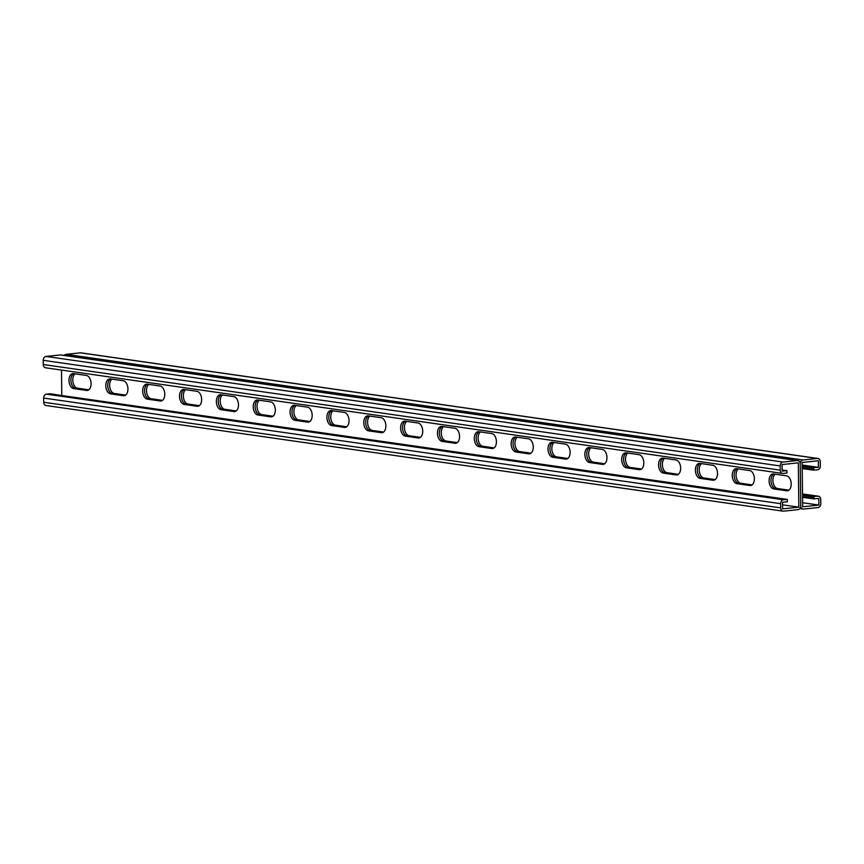<?xml version="1.0" encoding="UTF-8"?>
<svg xmlns="http://www.w3.org/2000/svg" width="864" height="864" viewBox="0 0 864 864"><rect width="100%" height="100%" fill="white"/><g stroke="black" fill="none" stroke-linecap="round" stroke-linejoin="round"><path stroke-width="1.3" d="M782.557 504.835L798.844 507.168L798.304 462.856L782.06 464.551L782.147 471.139L786.92 470.642L782.136 470.048M802.159 465.016L818.446 467.348L813.24 467.662L813.272 470.059L817.517 469.843A3.618 2.851 -81.8 0 0 820.336 465.944L820.292 461.754A3.618 2.851 -81.8 0 0 817.938 458.471A3.618 2.851 -81.8 0 0 817.376 458.46L803.045 459.961A3.618 2.851 -81.8 0 0 800.226 463.849L800.744 505.775L800.226 463.849A3.618 2.851 98.2 0 0 797.872 460.566A3.618 2.851 98.2 0 0 797.321 460.555L782.989 462.056A3.618 2.851 98.2 0 0 780.17 465.944L780.214 470.146A3.618 2.851 98.2 0 0 782.568 473.429A3.618 2.851 98.2 0 0 783.13 473.44L786.953 473.04L786.92 470.642M86.573 390.442L73.678 388.584A7.538 4.568 84 0 1 68.99 381.013A7.538 4.568 84 0 1 72.803 373.604A7.538 4.568 84 0 1 73.494 373.615L86.389 375.462A7.538 4.568 84 0 1 91.066 383.044A7.538 4.568 84 0 1 87.264 390.452A7.538 4.568 84 0 1 86.573 390.442L87.934 390.29M123.422 395.723L110.516 393.865A7.538 4.568 84 0 1 105.84 386.294A7.538 4.568 84 0 1 109.642 378.886A7.538 4.568 84 0 1 110.344 378.896L123.239 380.743A7.538 4.568 84 0 1 127.915 388.325A7.538 4.568 84 0 1 124.114 395.734A7.538 4.568 84 0 1 123.422 395.723L124.783 395.572M381.359 432.691L368.464 430.844A7.538 4.568 84 0 1 363.787 423.263A7.538 4.568 84 0 1 367.589 415.854A7.538 4.568 84 0 1 368.28 415.865L381.175 417.712A7.538 4.568 84 0 1 385.852 425.293A7.538 4.568 84 0 1 382.05 432.702A7.538 4.568 84 0 1 381.359 432.691L382.72 432.54M418.208 437.972L405.313 436.126A7.538 4.568 84 0 1 400.626 428.544A7.538 4.568 84 0 1 404.428 421.135A7.538 4.568 84 0 1 405.13 421.146L418.025 422.993A7.538 4.568 84 0 1 422.701 430.574A7.538 4.568 84 0 1 418.9 437.983A7.538 4.568 84 0 1 418.208 437.972L419.569 437.821M344.509 427.41L331.614 425.563A7.538 4.568 84 0 1 326.938 417.982A7.538 4.568 84 0 1 330.739 410.573A7.538 4.568 84 0 1 331.43 410.584L344.326 412.43A7.538 4.568 84 0 1 349.002 420.012A7.538 4.568 84 0 1 345.2 427.421A7.538 4.568 84 0 1 344.509 427.41L345.881 427.259M307.66 422.129L294.764 420.282A7.538 4.568 84 0 1 290.088 412.7A7.538 4.568 84 0 1 293.89 405.292A7.538 4.568 84 0 1 294.581 405.302L307.476 407.149A7.538 4.568 84 0 1 312.152 414.731A7.538 4.568 84 0 1 308.351 422.14A7.538 4.568 84 0 1 307.66 422.129L309.031 421.978M270.81 416.848L257.915 415.001A7.538 4.568 84 0 1 253.238 407.419A7.538 4.568 84 0 1 257.04 400.01A7.538 4.568 84 0 1 257.731 400.021L270.626 401.868A7.538 4.568 84 0 1 275.303 409.45A7.538 4.568 84 0 1 271.501 416.858A7.538 4.568 84 0 1 270.81 416.848L272.182 416.696M233.96 411.566L221.065 409.709A7.538 4.568 84 0 1 216.389 402.138A7.538 4.568 84 0 1 220.19 394.729A7.538 4.568 84 0 1 220.882 394.74L233.777 396.587A7.538 4.568 84 0 1 238.453 404.168A7.538 4.568 84 0 1 234.652 411.577A7.538 4.568 84 0 1 233.96 411.566L235.332 411.415M197.111 406.285L184.216 404.428A7.538 4.568 84 0 1 179.539 396.857A7.538 4.568 84 0 1 183.341 389.448A7.538 4.568 84 0 1 184.032 389.459L196.927 391.306A7.538 4.568 84 0 1 201.614 398.887A7.538 4.568 84 0 1 197.802 406.296A7.538 4.568 84 0 1 197.111 406.285L198.482 406.134M160.261 401.004L147.366 399.146A7.538 4.568 84 0 1 142.69 391.576A7.538 4.568 84 0 1 146.491 384.167A7.538 4.568 84 0 1 147.182 384.178L160.088 386.024A7.538 4.568 84 0 1 164.765 393.606A7.538 4.568 84 0 1 160.963 401.015A7.538 4.568 84 0 1 160.261 401.004L161.633 400.853M46.624 405.54A3.618 2.851 -81.8 0 1 46.062 405.529A3.618 2.851 -81.8 0 1 43.708 402.246L43.664 398.056A3.618 2.851 -81.8 0 1 46.483 394.157L50.306 393.757L61.787 395.528L61.495 370.073M773.788 488.938L786.694 490.784A7.538 4.568 -96 0 0 787.385 490.795A7.538 4.568 -96 0 0 791.186 483.386A7.538 4.568 -96 0 0 786.51 475.816L773.604 473.958A7.538 4.568 -96 0 0 772.913 473.947A7.538 4.568 -96 0 0 769.111 481.356A7.538 4.568 -96 0 0 773.788 488.938L775.699 488.732A7.538 4.568 84 0 1 771.098 481.928A7.538 4.568 84 0 1 773.917 474.001A7.538 4.568 -96 0 0 771.098 481.928A7.538 4.568 -96 0 0 775.699 488.732L788.292 490.536L775.699 488.732L777.611 488.538A7.538 4.568 84 0 1 773.086 482.296A7.538 4.568 84 0 1 775.202 474.185M736.949 483.656L749.844 485.503A7.538 4.568 -96 0 0 750.535 485.514A7.538 4.568 -96 0 0 754.337 478.105A7.538 4.568 -96 0 0 749.66 470.534L736.765 468.677A7.538 4.568 -96 0 0 736.063 468.666A7.538 4.568 -96 0 0 732.262 476.075A7.538 4.568 -96 0 0 736.949 483.656L738.85 483.451A7.538 4.568 84 0 1 734.249 476.647A7.538 4.568 84 0 1 737.068 468.72A7.538 4.568 -96 0 0 734.249 476.647A7.538 4.568 -96 0 0 738.85 483.451L751.453 485.255L738.85 483.451L740.761 483.257A7.538 4.568 84 0 1 736.236 477.014A7.538 4.568 84 0 1 738.353 468.904M479.002 446.688L491.897 448.535A7.538 4.568 -96 0 0 492.599 448.546A7.538 4.568 -96 0 0 496.4 441.137A7.538 4.568 -96 0 0 491.724 433.555L478.818 431.708A7.538 4.568 -96 0 0 478.127 431.698A7.538 4.568 -96 0 0 474.325 439.106A7.538 4.568 -96 0 0 479.002 446.688L480.913 446.483A7.538 4.568 84 0 1 476.312 439.679A7.538 4.568 84 0 1 479.12 431.752A7.538 4.568 -96 0 0 476.312 439.679A7.538 4.568 -96 0 0 480.913 446.483L493.506 448.286L480.913 446.483L482.825 446.288A7.538 4.568 84 0 1 478.3 440.046A7.538 4.568 84 0 1 480.406 431.935M442.152 441.407L455.058 443.254A7.538 4.568 -96 0 0 455.749 443.264A7.538 4.568 -96 0 0 459.551 435.856A7.538 4.568 -96 0 0 454.874 428.274L441.968 426.427A7.538 4.568 -96 0 0 441.277 426.416A7.538 4.568 -96 0 0 437.476 433.825A7.538 4.568 -96 0 0 442.152 441.407L444.064 441.202A7.538 4.568 84 0 1 439.463 434.398A7.538 4.568 84 0 1 442.282 426.47A7.538 4.568 -96 0 0 439.463 434.398A7.538 4.568 -96 0 0 444.064 441.202L456.656 443.005L444.064 441.202L445.975 441.007A7.538 4.568 84 0 1 441.45 434.765A7.538 4.568 84 0 1 443.567 426.654M515.851 451.969L528.746 453.816A7.538 4.568 -96 0 0 529.438 453.827A7.538 4.568 -96 0 0 533.25 446.418A7.538 4.568 -96 0 0 528.563 438.836L515.668 436.99A7.538 4.568 -96 0 0 514.976 436.979A7.538 4.568 -96 0 0 511.175 444.388A7.538 4.568 -96 0 0 515.851 451.969L517.763 451.764A7.538 4.568 84 0 1 513.151 444.96A7.538 4.568 84 0 1 515.97 437.033A7.538 4.568 -96 0 0 513.151 444.96A7.538 4.568 -96 0 0 517.763 451.764L530.356 453.568L517.763 451.764L519.674 451.57A7.538 4.568 84 0 1 515.149 445.327A7.538 4.568 84 0 1 517.255 437.216M552.701 457.25L565.596 459.097A7.538 4.568 -96 0 0 566.287 459.108A7.538 4.568 -96 0 0 570.089 451.699A7.538 4.568 -96 0 0 565.412 444.118L552.517 442.271A7.538 4.568 -96 0 0 551.826 442.26A7.538 4.568 -96 0 0 548.024 449.669A7.538 4.568 -96 0 0 552.701 457.25L554.612 457.045A7.538 4.568 84 0 1 550.001 450.241A7.538 4.568 84 0 1 552.82 442.314A7.538 4.568 -96 0 0 550.001 450.241A7.538 4.568 -96 0 0 554.612 457.045L567.205 458.849L554.612 457.045L556.524 456.851A7.538 4.568 84 0 1 551.999 450.608A7.538 4.568 84 0 1 554.105 442.498M589.55 462.532L602.446 464.378A7.538 4.568 -96 0 0 603.137 464.389A7.538 4.568 -96 0 0 606.938 456.98A7.538 4.568 -96 0 0 602.262 449.399L589.367 447.552A7.538 4.568 -96 0 0 588.676 447.541A7.538 4.568 -96 0 0 584.874 454.95A7.538 4.568 -96 0 0 589.55 462.532L591.462 462.326A7.538 4.568 84 0 1 586.85 455.522A7.538 4.568 84 0 1 589.669 447.595A7.538 4.568 -96 0 0 586.85 455.522A7.538 4.568 -96 0 0 591.462 462.326L604.055 464.13L591.462 462.326L593.374 462.132A7.538 4.568 84 0 1 588.848 455.89A7.538 4.568 84 0 1 590.954 447.779M626.4 467.813L639.295 469.66A7.538 4.568 -96 0 0 639.986 469.67A7.538 4.568 -96 0 0 643.788 462.262A7.538 4.568 -96 0 0 639.112 454.68L626.216 452.833A7.538 4.568 -96 0 0 625.525 452.822A7.538 4.568 -96 0 0 621.724 460.231A7.538 4.568 -96 0 0 626.4 467.813L628.312 467.608A7.538 4.568 84 0 1 623.7 460.804A7.538 4.568 84 0 1 626.519 452.876A7.538 4.568 -96 0 0 623.7 460.804A7.538 4.568 -96 0 0 628.312 467.608L640.904 469.411L628.312 467.608L630.223 467.413A7.538 4.568 84 0 1 625.698 461.171A7.538 4.568 84 0 1 627.804 453.06M663.25 473.094L676.145 474.941A7.538 4.568 -96 0 0 676.836 474.952A7.538 4.568 -96 0 0 680.638 467.543A7.538 4.568 -96 0 0 675.961 459.961L663.066 458.114A7.538 4.568 -96 0 0 662.375 458.104A7.538 4.568 -96 0 0 658.573 465.512A7.538 4.568 -96 0 0 663.25 473.094L665.161 472.889A7.538 4.568 84 0 1 660.55 466.085A7.538 4.568 84 0 1 663.368 458.158A7.538 4.568 -96 0 0 660.55 466.085A7.538 4.568 -96 0 0 665.161 472.889L677.754 474.692L665.161 472.889L667.073 472.694A7.538 4.568 84 0 1 662.537 466.452A7.538 4.568 84 0 1 664.654 458.341M700.099 478.375L712.994 480.222A7.538 4.568 -96 0 0 713.686 480.233A7.538 4.568 -96 0 0 717.487 472.824A7.538 4.568 -96 0 0 712.811 465.253L699.916 463.396A7.538 4.568 -96 0 0 699.224 463.385A7.538 4.568 -96 0 0 695.423 470.794A7.538 4.568 -96 0 0 700.099 478.375L702.011 478.17A7.538 4.568 84 0 1 697.399 471.366A7.538 4.568 84 0 1 700.218 463.439A7.538 4.568 -96 0 0 697.399 471.366A7.538 4.568 -96 0 0 702.011 478.17L714.604 479.974L702.011 478.17L703.912 477.976A7.538 4.568 84 0 1 699.386 471.733A7.538 4.568 84 0 1 701.503 463.622M75.082 373.842A7.538 4.568 -96 0 0 72.965 381.953A7.538 4.568 -96 0 0 77.49 388.184L75.578 388.39L88.182 390.193L75.578 388.39A7.538 4.568 84 0 1 70.978 381.586A7.538 4.568 84 0 1 73.796 373.658A7.538 4.568 -96 0 0 70.978 381.586A7.538 4.568 -96 0 0 75.578 388.39L73.678 388.584M111.931 379.123A7.538 4.568 -96 0 0 109.814 387.234A7.538 4.568 -96 0 0 114.34 393.466L112.428 393.671L125.021 395.474L112.428 393.671A7.538 4.568 84 0 1 107.827 386.867A7.538 4.568 84 0 1 110.646 378.94A7.538 4.568 -96 0 0 107.827 386.867A7.538 4.568 -96 0 0 112.428 393.671L110.516 393.865M369.868 416.092A7.538 4.568 -96 0 0 367.751 424.202A7.538 4.568 -96 0 0 372.276 430.445L370.375 430.639L382.968 432.443L370.375 430.639A7.538 4.568 84 0 1 365.764 423.835A7.538 4.568 84 0 1 368.582 415.908A7.538 4.568 -96 0 0 365.764 423.835A7.538 4.568 -96 0 0 370.375 430.639L368.464 430.844M406.717 421.373A7.538 4.568 -96 0 0 404.6 429.484A7.538 4.568 -96 0 0 409.126 435.726L407.214 435.92L419.818 437.724L407.214 435.92A7.538 4.568 84 0 1 402.613 429.116A7.538 4.568 84 0 1 405.432 421.189A7.538 4.568 -96 0 0 402.613 429.116A7.538 4.568 -96 0 0 407.214 435.92L405.313 436.126M333.018 410.81A7.538 4.568 -96 0 0 330.901 418.921A7.538 4.568 -96 0 0 335.437 425.164L333.526 425.358L346.118 427.162L333.526 425.358A7.538 4.568 84 0 1 328.914 418.554A7.538 4.568 84 0 1 331.733 410.627A7.538 4.568 -96 0 0 328.914 418.554A7.538 4.568 -96 0 0 333.526 425.358L331.614 425.563M296.168 405.529A7.538 4.568 -96 0 0 294.062 413.64A7.538 4.568 -96 0 0 298.588 419.882L296.676 420.077L309.269 421.88L296.676 420.077A7.538 4.568 84 0 1 292.064 413.273A7.538 4.568 84 0 1 294.883 405.346A7.538 4.568 -96 0 0 292.064 413.273A7.538 4.568 -96 0 0 296.676 420.077L294.764 420.282M259.319 400.248A7.538 4.568 -96 0 0 257.213 408.359A7.538 4.568 -96 0 0 261.738 414.601L259.826 414.796L272.419 416.599L259.826 414.796A7.538 4.568 84 0 1 255.215 407.992A7.538 4.568 84 0 1 258.034 400.064A7.538 4.568 -96 0 0 255.215 407.992A7.538 4.568 -96 0 0 259.826 414.796L257.915 415.001M222.469 394.967A7.538 4.568 -96 0 0 220.363 403.078A7.538 4.568 -96 0 0 224.888 409.32L222.977 409.514L235.57 411.318L222.977 409.514A7.538 4.568 84 0 1 218.365 402.71A7.538 4.568 84 0 1 221.184 394.783A7.538 4.568 -96 0 0 218.365 402.71A7.538 4.568 -96 0 0 222.977 409.514L221.065 409.709M185.62 389.686A7.538 4.568 -96 0 0 183.514 397.796A7.538 4.568 -96 0 0 188.039 404.039L186.127 404.233L198.72 406.037L186.127 404.233A7.538 4.568 84 0 1 181.516 397.429A7.538 4.568 84 0 1 184.334 389.502A7.538 4.568 -96 0 0 181.516 397.429A7.538 4.568 -96 0 0 186.127 404.233L184.216 404.428M148.77 384.404A7.538 4.568 -96 0 0 146.664 392.515A7.538 4.568 -96 0 0 151.189 398.747L149.278 398.952L161.87 400.756L149.278 398.952A7.538 4.568 84 0 1 144.677 392.148A7.538 4.568 84 0 1 147.485 384.221A7.538 4.568 -96 0 0 144.677 392.148A7.538 4.568 -96 0 0 149.278 398.952L147.366 399.146M797.872 460.566L60.912 354.942A3.618 2.851 98.2 0 0 60.35 354.931L46.019 356.432A3.618 2.851 98.2 0 0 43.2 360.32L43.254 364.511A3.618 2.851 98.2 0 0 45.608 367.794L782.568 473.429M798.844 507.168L782.6 508.874L782.525 502.286L787.298 501.779L787.277 499.392L61.787 395.528M802.613 502.74L818.899 505.073L818.824 498.485L813.618 498.798L813.596 496.411L817.841 496.195A3.618 2.851 98.2 0 1 818.392 496.206A3.618 2.851 98.2 0 1 820.746 499.489L820.8 503.68A3.618 2.851 98.2 0 1 817.981 507.568L803.65 509.069A3.618 2.851 98.2 0 1 803.088 509.058A3.618 2.851 98.2 0 1 800.744 505.775A3.618 2.851 -81.8 0 1 797.915 509.663L783.594 511.164A3.618 2.851 -81.8 0 1 783.032 511.153A3.618 2.851 -81.8 0 1 780.678 507.87L780.624 503.68A3.618 2.851 -81.8 0 1 783.454 499.792L787.277 499.392M813.618 498.798L802.991 497.405L802.516 494.824M813.596 496.411L802.537 494.824M77.49 388.184L88.798 389.815M114.34 393.466L125.647 395.096M372.276 430.445L383.594 432.065M409.126 435.726L420.433 437.346M335.437 425.164L346.745 426.784M298.588 419.882L309.895 421.502M261.738 414.601L273.046 416.221M224.888 409.32L236.196 410.94M188.039 404.039L199.346 405.659M151.189 398.747L162.497 400.378M818.446 467.348L818.359 460.76L802.127 462.456L802.667 506.768L818.899 505.073M788.918 490.158L777.611 488.538M752.069 484.877L740.761 483.257M494.132 447.908L482.825 446.288M457.283 442.627L445.975 441.007M530.982 453.19L519.674 451.57M567.832 458.471L556.524 456.851M604.681 463.752L593.374 462.132M641.531 469.033L630.223 467.413M678.38 474.314L667.073 472.694M715.23 479.596L703.912 477.976M813.24 467.662L802.17 466.074L802.645 468.655L813.272 470.059M64.206 355.417A3.618 2.851 -81.8 0 1 66.085 354.337L80.406 352.836A3.618 2.851 -81.8 0 1 80.968 352.847L817.938 458.471M812.203 498.722L812.171 496.325M814.018 496.595L814.05 498.982M808.088 498.01L808.067 495.612M806.674 497.934L806.652 495.536M808.52 498.193L808.488 495.796M806.252 497.75L806.22 495.353M804.838 497.664L804.805 495.266M804.406 497.48L804.384 495.083M802.991 497.405L802.958 495.007M811.782 498.539L811.75 496.141M810.367 498.463L810.335 496.066M809.935 498.28L809.903 495.882M811.825 467.575L811.858 469.973M813.694 470.243L813.672 467.845M807.71 466.873L807.743 469.26M806.296 466.787L806.328 469.184M808.142 467.057L808.164 469.444M805.874 466.603L805.896 469.001M804.46 466.528L804.481 468.914M804.028 466.344L804.06 468.731M802.613 466.258L802.645 468.655M811.393 467.392L811.426 469.789M809.978 467.316L810.011 469.714M809.557 467.132L809.59 469.53M797.321 460.555L60.35 354.931M782.989 462.056L46.019 356.432M780.17 465.944L43.2 360.32M780.214 470.146L43.254 364.511M783.454 499.792L46.483 394.157M780.678 507.87L43.708 402.246M780.624 503.68L43.664 398.056M786.694 490.784L788.054 490.644M712.994 480.222L714.355 480.082M676.145 474.941L677.516 474.8M639.295 469.66L640.667 469.519M602.446 464.378L603.817 464.238M565.596 459.097L566.968 458.957M528.746 453.816L530.118 453.676M491.897 448.535L493.268 448.394M455.058 443.254L456.419 443.113M749.844 485.503L751.205 485.363M817.841 496.195L802.505 493.992M803.045 459.961L66.085 354.337M817.376 458.46L80.406 352.836M783.032 511.153L46.062 405.529M803.088 509.058L799.794 508.583M818.392 496.206L802.505 493.927"/></g></svg>
